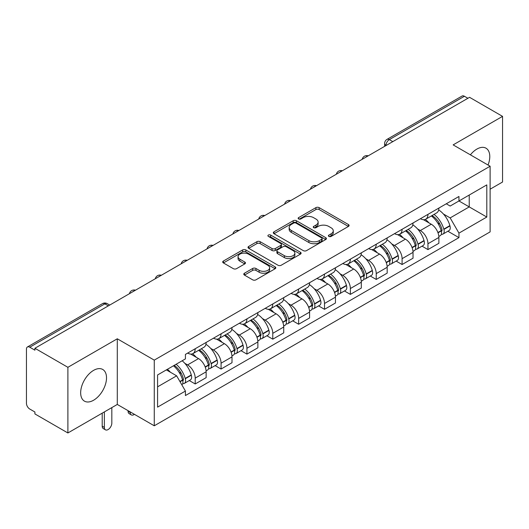 <?xml version="1.0" encoding="UTF-8"?>
<svg xmlns="http://www.w3.org/2000/svg" width="529" height="529" viewBox="0 0 529 529"><rect width="100%" height="100%" fill="white"/><g stroke="black" fill="none" stroke-linecap="round" stroke-linejoin="round"><path stroke-width="0.79" d="M328.866 236.41A1.613 0.932 0 0 0 331.147 236.41L348.432 226.425A2.301 1.329 0 0 0 349.107 225.486A2.301 1.329 0 0 0 348.432 224.547L319.146 207.639A2.301 1.329 0 0 0 315.892 207.639L298.601 217.624A1.613 0.932 0 0 0 298.131 218.279A1.613 0.932 0 0 0 298.601 218.933A1.613 0.932 0 0 0 300.882 218.933L303.117 217.644A7.366 4.252 0 0 1 313.532 217.644L315.972 219.052A7.366 4.252 0 0 1 318.127 222.061A7.366 4.252 0 0 1 315.972 225.063L313.737 226.359A1.613 0.932 0 0 0 313.261 227.014A1.613 0.932 0 0 0 313.737 227.675A1.613 0.932 0 0 0 316.011 227.675L318.246 226.379A7.366 4.252 0 0 1 328.661 226.379L331.101 227.787A7.366 4.252 0 0 1 333.263 230.796A7.366 4.252 0 0 1 331.101 233.805L328.866 235.094A1.613 0.932 0 0 0 328.397 235.749A1.613 0.932 0 0 0 328.866 236.41L328.866 235.094M93.587 400.235A18.284 10.56 120 0 0 105.535 384.12A18.284 10.56 120 0 0 102.732 369.467A18.284 10.56 120 0 0 93.587 370.373A18.284 10.56 120 0 0 81.645 386.487A18.284 10.56 120 0 0 84.448 401.141A18.284 10.56 120 0 0 93.587 400.235M488.049 165.035A18.284 10.56 120 0 0 485.999 148.193A18.284 10.56 120 0 0 476.854 149.099A18.284 10.56 120 0 0 470.387 154.838M244.458 273.215A2.301 1.329 0 0 0 243.783 274.154A2.301 1.329 0 0 0 244.458 275.093L252.677 279.834A2.301 1.329 0 0 0 255.93 279.834L275.126 268.752A2.301 1.329 0 0 0 275.801 267.813A2.301 1.329 0 0 0 275.126 266.874L245.84 249.959A2.301 1.329 0 0 0 242.586 249.959L223.383 261.048A2.301 1.329 0 0 0 222.709 261.987A2.301 1.329 0 0 0 223.383 262.926L233.309 268.653A2.301 1.329 0 0 0 236.562 268.653L244.782 263.911A2.301 1.329 0 0 0 245.456 262.973A2.301 1.329 0 0 0 244.782 262.034L239.862 259.19A6.156 3.551 0 0 1 238.057 256.677A6.156 3.551 0 0 1 241.859 253.398A6.156 3.551 0 0 1 248.564 254.165L267.846 265.3A6.156 3.551 0 0 1 269.651 267.813A6.156 3.551 0 0 1 265.849 271.093A6.156 3.551 0 0 1 259.144 270.326L255.93 268.468A2.301 1.329 0 0 0 252.677 268.468L244.458 273.215L244.458 275.093M154.263 360.13L117.293 338.791L67.891 367.311L34.907 348.267L469.56 97.316L502.55 116.367L453.148 144.886L490.119 166.225L154.263 360.13L154.263 425.792L490.119 231.887L490.119 166.225M303.282 250.62A2.301 1.329 0 0 0 306.536 250.62L325.732 239.531A2.301 1.329 0 0 0 326.406 238.592A2.301 1.329 0 0 0 325.732 237.653L296.445 220.745A2.301 1.329 0 0 0 293.192 220.745L273.989 231.828A2.301 1.329 0 0 0 273.314 232.767A2.301 1.329 0 0 0 273.989 233.706L303.282 250.62M269.023 236.761A1.613 0.932 0 0 1 270.656 236.985L270.656 235.068L300.432 252.26A2.301 1.329 0 0 1 301.107 253.199A2.301 1.329 0 0 1 300.432 254.138L281.23 265.227A2.301 1.329 0 0 1 277.976 265.227L248.69 248.319L248.69 246.441A2.301 1.329 0 0 0 248.015 247.38A2.301 1.329 0 0 0 248.69 248.319M248.69 246.441L256.902 241.693A2.301 1.329 0 0 1 260.162 241.693L272.038 248.551A2.301 1.329 0 0 0 275.292 248.551L280.74 245.403A2.301 1.329 0 0 0 281.415 244.464A2.301 1.329 0 0 0 280.74 243.525L268.375 236.384A1.613 0.932 0 0 1 267.905 235.729A1.613 0.932 0 0 1 268.897 234.869A1.613 0.932 0 0 1 270.656 235.068M67.891 367.311L67.891 432.967L34.907 413.923L34.907 412.005L29.763 409.043A4.688 2.705 -120 0 1 26.45 403.296L26.45 349.127A4.688 2.705 -120 0 1 27.422 346.978L102.514 303.626A4.688 2.705 60 0 1 104.861 303.858L29.763 347.209A4.688 2.705 -120 0 0 27.422 346.978M490.119 189.197L502.55 182.022L502.55 116.367M67.891 432.967L117.293 404.447L154.263 425.792M34.907 348.267L34.907 350.178L29.763 347.209M392.809 141.633L389.324 139.623A4.688 2.705 60 0 0 386.983 139.392L462.075 96.033A4.688 2.705 60 0 1 464.422 96.265L389.324 139.623A4.688 2.705 120 0 0 386.011 145.363L386.011 145.554M467.901 98.275L464.422 96.265M427.954 214.371A10.785 6.229 60 0 1 425.719 219.211L436.656 212.896A10.785 6.229 -120 0 0 438.891 208.056M417.566 228.951L420.324 230.545A10.785 6.229 60 0 1 427.954 243.75L438.891 237.435A10.785 6.229 -120 0 0 431.267 224.23L423.438 219.707M438.891 237.435L438.891 243.274L427.954 249.589L422.016 246.164M425.719 219.211A10.785 6.229 60 0 1 420.41 218.722M427.954 243.75L427.954 249.589M402.093 229.302A10.785 6.229 60 0 1 399.858 234.142L410.802 227.827A10.785 6.229 -120 0 0 413.03 222.98M396.161 261.095L402.093 264.52L413.03 258.205L413.03 252.366A10.785 6.229 -120 0 0 405.406 239.161L397.577 234.638M399.858 234.142A10.785 6.229 60 0 1 394.548 233.653M391.705 243.882L394.469 245.476A10.785 6.229 60 0 1 402.093 258.681L402.093 264.52M376.231 244.233A10.785 6.229 60 0 1 373.996 249.073L384.94 242.751A10.785 6.229 -120 0 0 387.168 237.911M370.3 276.026L376.231 279.451L387.175 273.136L387.175 267.297A10.785 6.229 -120 0 0 379.544 254.085L371.715 249.569M373.996 249.073A10.785 6.229 60 0 1 368.687 248.584M365.85 258.813L368.607 260.407A10.785 6.229 60 0 1 376.231 273.612L376.231 279.451M350.37 259.164A10.785 6.229 60 0 1 348.135 264.004L359.079 257.683A10.785 6.229 -120 0 0 361.314 252.842M344.439 290.957L350.37 294.382L361.314 288.067L361.314 282.228A10.785 6.229 -120 0 0 353.683 269.016L345.854 264.5M348.135 264.004A10.785 6.229 60 0 1 342.825 263.515M339.988 273.744L342.746 275.338A10.785 6.229 60 0 1 350.37 288.543L350.37 294.382M324.508 274.088A10.785 6.229 60 0 1 322.273 278.935L333.217 272.614A10.785 6.229 -120 0 0 335.452 267.773M318.577 305.888L324.508 309.313L335.452 302.998L335.452 297.159A10.785 6.229 -120 0 0 327.828 283.947L319.992 279.431M322.273 278.935A10.785 6.229 60 0 1 316.97 278.446M314.127 288.675L316.884 290.269A10.785 6.229 60 0 1 324.508 303.474L324.508 309.313M298.647 289.019A10.785 6.229 60 0 1 296.419 293.859L307.356 287.545A10.785 6.229 -120 0 0 309.591 282.704M292.716 320.819L298.647 324.244L309.591 317.929L309.591 312.09A10.785 6.229 -120 0 0 301.966 298.878L294.131 294.355M296.419 293.859A10.785 6.229 60 0 1 291.109 293.377M288.265 303.606L291.023 305.193A10.785 6.229 60 0 1 298.647 318.405L298.647 324.244M272.785 303.95A10.785 6.229 60 0 1 270.557 308.791L281.494 302.476A10.785 6.229 -120 0 0 283.729 297.635M266.854 335.75L272.785 339.175L283.729 332.853L283.729 327.021A10.785 6.229 -120 0 0 276.105 313.809L268.276 309.286M270.557 308.791A10.785 6.229 60 0 1 265.247 308.308M262.404 318.537L265.161 320.124A10.785 6.229 60 0 1 272.785 333.336L272.785 339.175M246.931 318.881A10.785 6.229 60 0 1 244.696 323.722L255.633 317.407A10.785 6.229 -120 0 0 257.868 312.566M240.993 350.681L246.931 354.106L257.868 347.784L257.868 341.946A10.785 6.229 -120 0 0 250.243 328.74L242.414 324.217M244.696 323.722A10.785 6.229 60 0 1 239.386 323.239M236.542 333.462L239.3 335.055A10.785 6.229 60 0 1 246.931 348.267L246.931 354.106M221.069 333.812A10.785 6.229 60 0 1 218.834 338.653L229.778 332.338A10.785 6.229 -120 0 0 232.006 327.497M215.131 365.612L221.069 369.037L232.006 362.715L232.006 356.877A10.785 6.229 -120 0 0 224.382 343.671L216.553 339.149M218.834 338.653A10.785 6.229 60 0 1 213.524 338.17M210.681 348.393L213.445 349.986A10.785 6.229 60 0 1 221.069 363.198L221.069 369.037M195.208 348.743A10.785 6.229 60 0 1 192.973 353.584L203.916 347.269A10.785 6.229 -120 0 0 206.145 342.428M189.276 380.536L195.208 383.961L206.145 377.646L206.145 371.808A10.785 6.229 -120 0 0 198.52 358.602L190.691 354.08M192.973 353.584A10.785 6.229 60 0 1 187.663 353.101M184.826 363.324L187.583 364.917A10.785 6.229 60 0 1 195.208 378.129L195.208 383.961M446.271 203.791L450.166 206.046L486.799 184.892L469.23 195.036L469.23 206.905L450.166 217.908L443.428 214.02M157.576 386.838L176.64 375.828L185.428 391.05L157.576 407.125L157.576 374.968L185.428 358.887L185.428 354.39L458.954 196.471L458.954 200.967L486.799 217.049L458.954 233.13L450.166 217.908M486.799 184.892L486.799 217.049M185.428 391.05L185.428 395.547L458.954 237.627L458.954 233.13M117.293 338.791L117.293 404.447M176.64 375.828L166.364 369.897M447.878 231.233L458.954 237.627M329.507 236.635L331.101 235.716A7.366 4.252 0 0 0 333.263 232.714L333.263 230.796M318.127 222.061L318.127 223.972A7.366 4.252 0 0 1 315.972 226.981L314.378 227.9M348.399 226.445L319.146 209.55A2.301 1.329 0 0 0 315.892 209.55L299.242 219.165M325.705 239.551L296.445 222.656A2.301 1.329 0 0 0 293.192 222.656L274.022 233.725M321.665 239.253A1.613 0.932 0 0 0 322.141 238.592A1.613 0.932 0 0 0 321.665 237.938L295.956 223.093A1.613 0.932 0 0 0 293.681 223.093L291.32 224.455A7.366 4.252 0 0 0 289.165 227.463A7.366 4.252 0 0 0 291.32 230.465L308.89 240.616A7.366 4.252 0 0 0 319.304 240.616L321.665 239.253L321.665 241.164A1.613 0.932 0 0 0 322.141 240.51L322.141 238.592M289.165 227.463L289.165 229.374A7.366 4.252 0 0 0 291.32 232.383L291.32 230.465M321.665 241.164L319.304 242.527A7.366 4.252 0 0 1 308.89 242.527L291.32 232.383M248.716 248.332L256.902 243.611L256.902 241.693M281.415 244.464L281.415 246.382A2.301 1.329 0 0 1 280.74 247.321L275.292 250.468A2.301 1.329 0 0 1 272.038 250.468L260.162 243.611A2.301 1.329 0 0 0 256.902 243.611M270.656 236.985L300.399 254.158M284.364 255.666A6.156 3.551 0 0 0 291.069 256.439A6.156 3.551 0 0 0 294.871 253.153A6.156 3.551 0 0 0 293.066 250.64L286.275 246.719A2.301 1.329 0 0 0 283.022 246.719L277.573 249.867A2.301 1.329 0 0 0 276.898 250.806A2.301 1.329 0 0 0 277.573 251.744L284.364 255.666L284.364 257.583A6.156 3.551 0 0 0 291.069 258.35A6.156 3.551 0 0 0 294.871 255.071L294.871 253.153M276.898 250.806L276.898 252.723A2.301 1.329 0 0 0 277.573 253.662L277.573 251.744M284.364 257.583L277.573 253.662M269.651 267.813L269.651 269.724A6.156 3.551 0 0 1 265.849 273.01A6.156 3.551 0 0 1 259.144 272.237L255.93 270.385A2.301 1.329 0 0 0 252.677 270.385L244.491 275.106M238.057 256.677L238.057 258.595A6.156 3.551 0 0 0 239.862 261.108L239.862 259.19M244.755 263.931L239.862 261.108M275.126 266.874L275.126 268.752L245.84 251.877A2.301 1.329 0 0 0 242.586 251.877L223.417 262.946M432.021 215.574A14.772 8.53 60 0 1 432.094 215.614A14.772 8.53 60 0 1 441.814 228.865L441.9 229.176A2.87 1.66 60 0 1 441.451 231.431A2.87 1.66 60 0 1 441.384 231.464M431.373 215.944A17.814 10.289 60 0 1 441.166 230.644L441.252 230.948A5.918 3.419 60 0 1 440.32 235.597L438.845 236.45M441.331 234.287A5.918 3.419 -120 0 0 442.971 234.069A5.918 3.419 -120 0 0 443.91 229.421L443.818 229.117A17.814 10.289 -120 0 0 434.031 214.41M438.667 209.947A17.814 10.289 60 0 1 449.868 225.618L449.961 225.929A5.918 3.419 60 0 1 449.022 230.571L442.971 234.069M425.296 219.416A17.814 10.289 60 0 1 429.019 222.927M437.681 222.954L439.956 224.263M406.16 230.499A14.772 8.53 60 0 1 406.239 230.545A14.772 8.53 60 0 1 415.953 243.796L416.039 244.107A2.87 1.66 60 0 1 415.589 246.362A2.87 1.66 60 0 1 415.523 246.395M405.518 230.875A17.814 10.289 60 0 1 415.305 245.575L415.397 245.879A5.918 3.419 60 0 1 414.458 250.528L412.99 251.381M415.47 249.219A5.918 3.419 -120 0 0 417.11 249A5.918 3.419 -120 0 0 418.049 244.352L417.956 244.041A17.814 10.289 -120 0 0 408.17 229.341M412.812 224.878A17.814 10.289 60 0 1 424.013 240.55L424.099 240.854A5.918 3.419 60 0 1 423.16 245.502L417.11 249M399.441 234.347A17.814 10.289 60 0 1 403.158 237.858M411.82 237.885L414.095 239.194M380.298 245.43A14.772 8.53 60 0 1 380.377 245.476A14.772 8.53 60 0 1 390.091 258.727L390.184 259.031A2.87 1.66 60 0 1 389.728 261.286A2.87 1.66 60 0 1 389.661 261.326M379.657 245.806A17.814 10.289 60 0 1 389.443 260.506L389.536 260.81A5.918 3.419 60 0 1 388.597 265.459L387.129 266.312M389.609 264.15A5.918 3.419 -120 0 0 391.248 263.931A5.918 3.419 -120 0 0 392.187 259.283L392.101 258.972A17.814 10.289 -120 0 0 382.308 244.272M386.95 239.809A17.814 10.289 60 0 1 398.152 255.481L398.238 255.785A5.918 3.419 60 0 1 397.299 260.433L391.248 263.931M373.58 249.278A17.814 10.289 60 0 1 377.296 252.789M385.958 252.816L388.233 254.125M354.443 260.361A14.772 8.53 60 0 1 354.516 260.407A14.772 8.53 60 0 1 364.23 273.658L364.322 273.962A2.87 1.66 60 0 1 363.866 276.217A2.87 1.66 60 0 1 363.8 276.257M353.795 260.737A17.814 10.289 60 0 1 363.588 275.437L363.674 275.741A5.918 3.419 60 0 1 362.735 280.39L361.267 281.243M363.747 279.081A5.918 3.419 -120 0 0 365.387 278.856A5.918 3.419 -120 0 0 366.326 274.214L366.24 273.903A17.814 10.289 -120 0 0 356.447 259.203M361.089 254.74A17.814 10.289 60 0 1 372.29 270.412L372.376 270.716A5.918 3.419 60 0 1 371.444 275.364L365.387 278.856M347.718 264.209A17.814 10.289 60 0 1 351.441 267.72M360.104 267.747L362.372 269.056M328.582 275.292A14.772 8.53 60 0 1 328.654 275.338A14.772 8.53 60 0 1 338.375 288.589L338.461 288.894A2.87 1.66 60 0 1 338.005 291.148A2.87 1.66 60 0 1 337.938 291.181M327.934 275.669A17.814 10.289 60 0 1 337.727 290.368L337.813 290.672A5.918 3.419 60 0 1 336.88 295.321L335.406 296.174M337.892 294.012A5.918 3.419 -120 0 0 339.532 293.787A5.918 3.419 -120 0 0 340.464 289.145L340.378 288.834A17.814 10.289 -120 0 0 330.585 274.134M335.227 269.664A17.814 10.289 60 0 1 346.429 285.343L346.515 285.647A5.918 3.419 60 0 1 345.582 290.295L339.532 293.787M321.857 279.14A17.814 10.289 60 0 1 325.58 282.651M334.242 282.678L336.51 283.987M302.72 290.223A14.772 8.53 60 0 1 302.793 290.269A14.772 8.53 60 0 1 312.513 303.52L312.599 303.825A2.87 1.66 60 0 1 312.143 306.079A2.87 1.66 60 0 1 312.084 306.112M302.072 290.6A17.814 10.289 60 0 1 311.865 305.299L311.951 305.603A5.918 3.419 60 0 1 311.019 310.252L309.544 311.098M312.031 308.943A5.918 3.419 -120 0 0 313.671 308.718A5.918 3.419 -120 0 0 314.603 304.069L314.517 303.765A17.814 10.289 -120 0 0 304.724 289.065M309.366 284.595A17.814 10.289 60 0 1 320.567 300.274L320.653 300.578A5.918 3.419 60 0 1 319.721 305.226L313.671 308.718M295.995 294.071A17.814 10.289 60 0 1 299.718 297.582M308.381 297.609L310.649 298.918M276.859 305.154A14.772 8.53 60 0 1 276.932 305.193A14.772 8.53 60 0 1 286.652 318.451L286.738 318.756A2.87 1.66 60 0 1 286.282 321.01A2.87 1.66 60 0 1 286.222 321.043M276.211 305.524A17.814 10.289 60 0 1 286.004 320.23L286.09 320.534A5.918 3.419 60 0 1 285.157 325.183L283.683 326.029M286.169 323.874A5.918 3.419 -120 0 0 287.809 323.649A5.918 3.419 -120 0 0 288.741 319L288.655 318.696A17.814 10.289 -120 0 0 278.862 303.996M283.504 299.526A17.814 10.289 60 0 1 294.706 315.205L294.792 315.509A5.918 3.419 60 0 1 293.859 320.157L287.809 323.649M270.134 309.002A17.814 10.289 60 0 1 273.857 312.513M282.519 312.54L284.794 313.849M250.997 320.085A14.772 8.53 60 0 1 251.07 320.124A14.772 8.53 60 0 1 260.79 333.382L260.876 333.687A2.87 1.66 60 0 1 260.427 335.941A2.87 1.66 60 0 1 260.361 335.975M250.349 320.455A17.814 10.289 60 0 1 260.142 335.161L260.228 335.465A5.918 3.419 60 0 1 259.296 340.114L257.821 340.96M260.308 338.805A5.918 3.419 -120 0 0 261.948 338.58A5.918 3.419 -120 0 0 262.88 333.931L262.794 333.627A17.814 10.289 -120 0 0 253.007 318.927M257.643 314.457A17.814 10.289 60 0 1 268.844 330.136L268.937 330.44A5.918 3.419 60 0 1 267.998 335.088L261.948 338.58M244.272 323.933A17.814 10.289 60 0 1 247.995 327.444M256.658 327.471L258.932 328.78M225.136 335.016A14.772 8.53 60 0 1 225.209 335.055A14.772 8.53 60 0 1 234.929 348.313L235.015 348.618A2.87 1.66 60 0 1 234.565 350.872A2.87 1.66 60 0 1 234.499 350.906M224.494 335.386A17.814 10.289 60 0 1 234.281 350.086L234.367 350.396A5.918 3.419 60 0 1 233.434 355.045L231.96 355.891M234.446 353.736A5.918 3.419 -120 0 0 236.086 353.511A5.918 3.419 -120 0 0 237.025 348.862L236.932 348.558A17.814 10.289 -120 0 0 227.146 333.859M231.781 329.388A17.814 10.289 60 0 1 242.983 345.067L243.076 345.371A5.918 3.419 60 0 1 242.137 350.019L236.086 353.511M218.417 338.864A17.814 10.289 60 0 1 222.134 342.375M230.796 342.395L233.071 343.711M199.274 349.947A14.772 8.53 60 0 1 199.354 349.986A14.772 8.53 60 0 1 209.067 363.244L209.153 363.549A2.87 1.66 60 0 1 208.704 365.804A2.87 1.66 60 0 1 208.638 365.837M130.227 411.912L130.227 412.488A5.277 3.048 120 0 0 131.318 414.901A5.277 3.048 120 0 0 134.426 414.333M131.318 414.901L129.162 413.658A5.277 3.048 -60 0 1 128.071 411.245L128.071 410.669M198.633 350.317A17.814 10.289 60 0 1 208.419 365.017L208.512 365.327A5.918 3.419 60 0 1 207.573 369.976L206.105 370.822M208.585 368.667A5.918 3.419 -120 0 0 210.225 368.442A5.918 3.419 -120 0 0 211.164 363.793L211.078 363.489A17.814 10.289 -120 0 0 201.284 348.79M205.926 344.319A17.814 10.289 60 0 1 217.128 359.998L217.214 360.302A5.918 3.419 60 0 1 216.275 364.95L210.225 368.442M192.556 353.789A17.814 10.289 60 0 1 196.272 357.306M204.935 357.326L207.209 358.642M174.213 365.36A14.772 8.53 60 0 1 183.206 378.169L183.298 378.48A2.87 1.66 60 0 1 182.842 380.735A2.87 1.66 60 0 1 182.776 380.768M104.365 411.912L104.365 427.419A5.277 3.048 120 0 0 105.456 429.832A5.277 3.048 120 0 0 109.523 428.417A5.277 3.048 120 0 0 111.824 423.107L111.824 407.608M105.456 429.832L103.3 428.589A5.277 3.048 -60 0 1 102.209 426.176L102.209 413.156M173.466 365.797A17.814 10.289 60 0 1 182.565 379.948L182.65 380.258A5.918 3.419 60 0 1 181.837 384.828M182.723 383.598A5.918 3.419 -120 0 0 184.363 383.373A5.918 3.419 -120 0 0 185.302 378.724L185.216 378.42A17.814 10.289 -120 0 0 176.117 364.263M182.168 360.771A17.814 10.289 60 0 1 191.267 374.922L191.353 375.233A5.918 3.419 60 0 1 190.414 379.882L184.363 383.373M167.409 369.288A17.814 10.289 60 0 1 170.417 372.237M179.08 372.257L181.348 373.573M386.177 145.462L386.011 145.363A4.688 2.705 0 0 1 384.636 143.452L384.636 146.348M221.069 363.198L232.006 356.877M246.931 348.267L257.868 341.946M272.785 333.336L283.729 327.021M298.647 318.405L309.591 312.09M324.508 303.474L335.452 297.159M350.37 288.543L361.314 282.228M376.231 273.612L387.175 267.297M402.093 258.681L413.03 252.366M195.208 378.129L206.145 371.808M187.583 364.917L198.52 358.602M213.445 349.986L224.382 343.671M239.3 335.055L250.243 328.74M265.161 320.124L276.105 313.809M291.023 305.193L301.966 298.878M316.884 290.269L327.828 283.947M342.746 275.338L353.683 269.016M368.607 260.407L379.544 254.085M394.469 245.476L405.406 239.161M420.324 230.545L431.267 224.23M367.82 156.062A4.688 2.705 120 0 0 365.744 157.252M341.959 170.993A4.688 2.705 120 0 0 339.889 172.183M316.097 185.917A4.688 2.705 120 0 0 314.028 187.114M290.236 200.848A4.688 2.705 120 0 0 288.166 202.045M264.374 215.779A4.688 2.705 120 0 0 262.305 216.976M238.513 230.71A4.688 2.705 120 0 0 236.443 231.907M212.651 245.641A4.688 2.705 120 0 0 210.582 246.838M186.79 260.572A4.688 2.705 120 0 0 184.72 261.769M160.935 275.503A4.688 2.705 120 0 0 158.865 276.7M135.074 290.434A4.688 2.705 120 0 0 133.004 291.631M108.339 305.868L104.861 303.858A4.688 2.705 120 0 1 107.202 303.626A4.688 4.688 0 0 0 102.514 303.626M331.101 235.716L331.101 233.805M313.737 227.675L313.737 226.359M315.972 226.981L315.972 225.063M298.601 218.933L298.601 217.624M315.892 209.55L315.892 207.639M319.146 209.55L319.146 207.639M348.432 226.425L348.432 224.547M273.989 233.706L273.989 231.828M293.192 222.656L293.192 220.745M296.445 222.656L296.445 220.745M325.732 239.531L325.732 237.653M308.89 242.527L308.89 240.616M319.304 242.527L319.304 240.616M260.162 243.611L260.162 241.693M272.038 250.468L272.038 248.551M275.292 250.468L275.292 248.551M280.74 247.321L280.74 245.403M300.432 254.138L300.432 252.26M252.677 270.385L252.677 268.468M255.93 270.385L255.93 268.468M259.144 272.237L259.144 270.326M244.782 263.911L244.782 262.034M223.383 262.926L223.383 261.048M242.586 251.877L242.586 249.959M245.84 251.877L245.84 249.959M438.012 232.82L441.252 230.948M443.91 229.421L449.961 225.929M443.818 229.117L449.868 225.618M441.16 230.624L442.046 230.115M437.906 232.529L441.166 230.644M412.151 247.751L415.397 245.879M418.049 244.352L424.099 240.854M417.956 244.041L424.013 240.55M415.298 245.555L416.184 245.046M412.045 247.46L415.305 245.575M386.296 262.682L389.536 260.81M392.187 259.283L398.238 255.785M392.101 258.972L398.152 255.481M386.183 262.391L390.323 259.977M360.434 277.613L363.674 275.741M366.326 274.214L372.376 270.716M366.24 273.903L372.29 270.412M363.582 275.417L364.461 274.908M360.322 277.322L363.588 275.437M334.573 292.544L337.813 290.672M340.464 289.145L346.515 285.647M340.378 288.834L346.429 285.343M334.46 292.253L338.6 289.832M308.711 307.475L311.951 305.603M314.603 304.069L320.653 300.578M314.517 303.765L320.567 300.274M311.859 305.273L312.738 304.764M308.599 307.184L311.865 305.299M282.85 322.406L286.09 320.534M288.741 319L294.792 315.509M288.655 318.696L294.706 315.205M285.997 320.204L286.877 319.695M282.744 322.115L286.004 320.23M256.988 337.337L260.228 335.465M262.88 333.931L268.937 330.44M262.794 333.627L268.844 330.136M260.136 335.135L261.022 334.626M256.882 337.039L260.142 335.161M231.127 352.268L234.367 350.396M237.025 348.862L243.076 345.371M236.932 348.558L242.983 345.067M234.274 350.066L235.16 349.557M231.021 351.97L234.281 350.086M128.071 411.245L130.227 412.488M205.265 367.199L208.512 365.327M211.164 363.793L217.214 360.302M211.078 363.489L217.128 359.998M205.159 366.901L209.299 364.488M102.209 426.176L104.365 427.419M180.058 381.753L182.65 380.258M185.302 378.724L191.353 375.233M185.216 378.42L191.267 374.922M182.558 379.928L183.437 379.419M179.906 381.482L182.565 379.948M368.217 155.83A4.688 4.688 0 0 0 362.2 159.302M342.356 170.761A4.688 4.688 0 0 0 336.338 174.233M316.494 185.692A4.688 4.688 0 0 0 310.477 189.164M290.633 200.623A4.688 4.688 0 0 0 284.615 204.095M264.771 215.554A4.688 4.688 0 0 0 258.754 219.026M238.91 230.479A4.688 4.688 0 0 0 232.899 233.957M213.055 245.41A4.688 4.688 0 0 0 207.037 248.888M187.193 260.341A4.688 4.688 0 0 0 181.176 263.819M161.332 275.272A4.688 4.688 0 0 0 155.314 278.743M135.47 290.203A4.688 4.688 0 0 0 129.453 293.674M109.715 305.074L107.202 303.626M386.983 139.392A4.688 4.688 0 0 0 384.636 143.452"/></g></svg>
